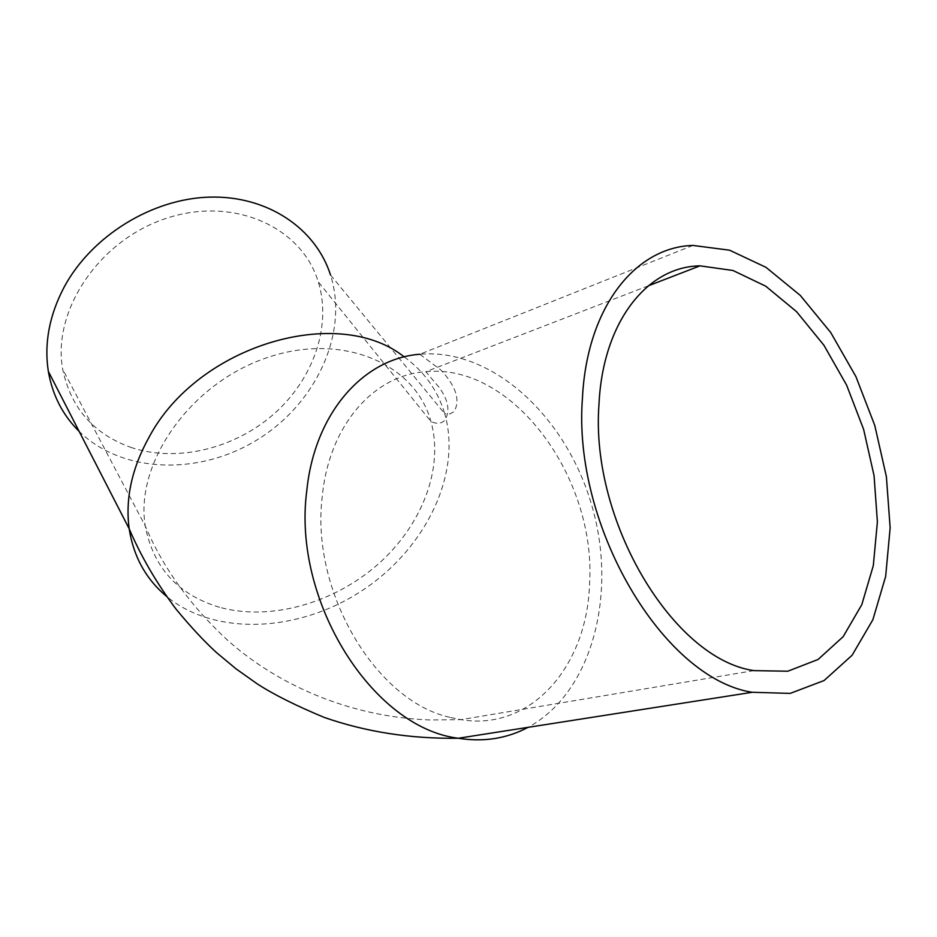 <?xml version="1.0" encoding="UTF-8"?>
<svg xmlns="http://www.w3.org/2000/svg" width="937" height="937" viewBox="0 0 937 937"><rect width="100%" height="100%" fill="white"/><g stroke="black" fill="none" stroke-linecap="round" stroke-linejoin="round"><path stroke-width="0.7" stroke-dasharray="4.68 3.51" d="M404.198 356.892C424.379 371.626 437.872 390.542 444.7 413.662L330.515 274.974C348.904 332.623 316.542 402.769 258.436 439.043C200.53 475.598 122.806 474.099 79.176 431.43M131.906 447.734C93.981 434.475 70.919 408.321 62.709 369.272C51.898 310.487 99.486 239.696 166.809 218.18C233.981 195.997 301.96 227.281 318.275 281.861C331.967 326.029 313.356 379.028 274.178 413.744C234.929 448.436 177.854 462.655 131.906 447.734M692.923 245.435L419.776 354.256C491.972 347.861 565.819 416.18 591.516 504.551C617.752 592.711 592.781 692.361 528.046 727.346M419.776 354.256L440.706 369.869C455.968 386.032 460.465 399.9 454.199 411.484L450.006 413.931L444.7 413.662C462.117 474.087 425.503 548.824 362.396 590.404C299.453 632.194 215.627 636.75 166.634 596.447M219.539 607.281C178.042 594.784 153.27 567.658 145.223 525.903C134.846 462.925 190.141 383.936 265.862 358.075C341.419 331.499 415.337 363.287 430.961 421.545C444.173 468.699 421.58 526.172 377.295 564.894C332.951 603.569 269.809 621.231 219.539 607.281M449.737 717.309C375.292 700.841 310.323 590.697 322.293 496.2C329.11 424.976 374.05 374.941 425.831 371.72C512.738 362.748 597.232 478.292 589.467 585.332C586.691 666.512 530.892 731.492 460.922 719.663L449.737 717.309M648.322 285.808L425.831 371.72L438.563 386.653C448.319 399.619 450.416 410.816 444.852 420.244C441.432 423.758 436.794 424.192 430.961 421.545L318.275 281.861M753.887 670.623L460.922 719.663L429.896 719.956C348.904 716.981 277.27 684.467 227.984 640.603C190.504 605.946 162.921 567.717 145.223 525.903L62.709 369.272"/><path stroke-width="1.41" d="M582.451 398.049C586.867 307.254 635.415 246.993 692.923 245.435L729.607 250.202L766.033 267.361L800.28 295.413L830.709 332.518L855.914 376.604L874.771 425.445L886.39 476.675L890.15 527.836L885.664 576.384L872.874 619.732L852.096 655.256L824.115 680.52L790.196 693.392L752.188 692.291C663.291 678.575 572.343 525.891 582.451 398.049M79.176 431.43C62.72 415.15 52.449 395.133 48.337 371.392C44.027 343.481 49.286 315.394 64.126 287.144C91.756 235.714 152.309 198.527 210.005 197.11C267.771 195.622 315.746 228.558 330.515 274.974M598.954 404.807C602.678 321.941 647.104 266.623 700.009 265.85L732.98 270.488L765.74 286.195L796.567 311.67L823.951 345.296L846.65 385.201L863.621 429.369L874.057 475.668L877.395 521.862L873.307 565.643L861.794 604.681L843.148 636.668L818.095 659.461L787.794 671.22L753.887 670.623C673.117 659.109 590.205 521.042 598.954 404.807M528.046 727.346C506.812 738.625 483.574 742.256 458.322 738.251C372.516 727.932 292.215 600.816 306.75 491.011C314.492 413.03 363.486 358.473 419.776 354.256M166.634 596.447C146.008 579.207 133.522 556.648 129.177 528.773C125.148 498.812 131.824 468.184 149.217 436.911C198.14 345.062 337.999 304.08 404.198 356.892M752.188 692.291L458.322 738.251C410.64 738.918 365.898 731.949 324.073 717.355C295.858 705.62 273.604 694.481 257.312 683.916L236.007 668.819L216.494 652.574C204.149 641.306 190.644 626.794 175.969 609.027C156.713 583.318 141.112 556.566 129.177 528.773L48.337 371.392M700.009 265.85L648.322 285.808"/></g></svg>

